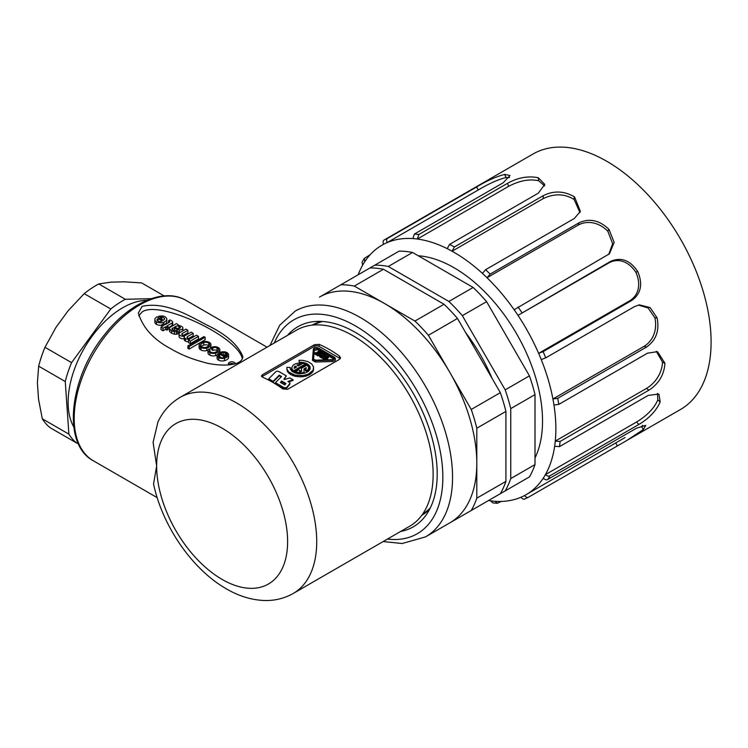 <?xml version="1.0" encoding="UTF-8"?>
<svg xmlns="http://www.w3.org/2000/svg" width="748" height="748" viewBox="0 0 748 748"><rect width="100%" height="100%" fill="white"/><g stroke="black" fill="none" stroke-linecap="round" stroke-linejoin="round"><path stroke-width="1.12" d="M322.659 321.481A109.077 62.972 -120 0 0 313.702 325.006M422.77 513.913A109.077 62.972 -120 0 0 430.296 507.92M312.29 325.025A109.76 63.374 -120 0 0 312.075 325.156A109.76 63.374 -120 0 1 321.453 321.416M319.91 356.048L319.91 356.992L321.958 358.17L326.624 357.086L325.258 358.731L325.95 359.134L328.606 355.945L323.089 357.479L323.089 358.825L325.258 358.816M323.211 357.441L326.044 355.805L326.044 354.468L323.996 353.28L322.369 353.28L319.91 354.702L319.91 355.646L321.958 356.824L326.044 354.468M326.483 359.835L328.606 357.292L328.606 355.945M328.606 355.992L334.122 359.199M313.524 359.349L314.291 350.475L317.638 349.662L319.181 350.55M322.089 352.233L323.697 353.159M326.044 354.515L328.55 355.964M315.142 352.888L318.003 354.543L322.089 352.177L319.228 350.531L318.573 350.906L320.78 352.177L319.714 352.794L317.919 351.756L317.264 352.13L319.059 353.168L318.003 353.785L315.796 352.514L315.142 352.888L315.142 354.234L318.003 355.889L319.648 354.935M312.514 359.012L312.514 360.358L315.404 362.023L332.542 361.536L335.207 360.508L335.431 358.526L334.58 357.348L318.293 347.942C315.759 347.091 314.113 347.483 313.365 349.12L312.514 359.012L315.404 360.686L332.542 360.19L335.431 358.535M261.837 376.805A3.431 1.982 180 0 1 262.398 376.384L314.3 346.418A3.431 1.982 180 0 1 319.153 346.418L339.527 358.18A3.431 1.982 180 0 1 340.209 358.741M288.625 381.91L293.066 380.423L293.066 379.75L287.887 381.48L289.308 382.303A2.085 1.206 180 0 1 289.915 383.154A2.085 1.206 180 0 1 289.719 383.668L286.98 387.062A2.085 1.206 180 0 1 283.614 387.399L275.423 382.677L281.575 376.524L279.219 375.169L273.076 381.321L268.728 378.806L275.675 371.859A2.085 1.206 180 0 1 278.957 371.606L286.344 375.87L283.903 379.18L284.474 379.517L289.887 377.918L293.066 379.75M275.423 382.677L275.423 383.35L283.614 388.072A2.085 1.206 0 0 0 286.98 387.735L289.719 384.332A2.085 1.206 0 0 0 289.915 383.827A2.085 1.206 0 0 0 289.841 383.49M268.728 378.806L268.728 379.479L273.076 381.994L279.219 375.842L281.145 376.955M284.259 379.386L286.344 375.87M298.209 365.819L298.882 365.707M291.561 367.904L291.72 370.064L293.338 372.065L305.324 365.146L305.324 364.024L293.338 370.943L291.561 367.904L293.3 364.987L296.021 363.622L299.471 363.07L299.686 364.51L296.9 365.061L298.452 365.95L303.005 363.322L305.324 364.024M301.453 368.296L307.082 365.043L308.765 367.53L307.624 370.466L305.464 369.746L306.231 367.577L303.94 368.895L304.146 372.382L301.743 372.869L295.105 371.962L298.733 369.867L300.5 370.886L299.49 371.466L301.64 371.391L301.453 368.296L301.575 371.401M305.464 369.746L305.464 370.858L307.624 371.588L308.746 369.69L308.765 367.53M304.006 369.98L306.11 368.764M305.324 364.098L308.466 365.772L310.186 368.558M299.509 363.322L302.688 363.5M299.05 360.302L302.781 360.358L307.933 361.621L311.757 363.986L313.58 367.044L313.094 370.269L308.316 374.206L303.239 375.571L294.955 375.15L288.672 371.999L286.849 368.942L286.886 367.315L290.177 367.483L290.317 369.101L291.963 371.326L295.021 372.981L298.985 373.766L305.1 373.084L308.26 371.494L310.037 369.297L309.494 365.716L307.082 363.734L303.492 362.49L299.331 362.2L299.05 360.302L299.303 363.079M286.849 368.942L287.484 371.644L290.364 374.411L294.955 376.272L300.453 376.889L305.904 376.16L310.373 374.215L313.094 371.382L313.627 368.671M293.281 593.435L409.698 526.227A113.191 65.347 -120 0 0 433.139 474.41A113.191 65.347 -120 0 0 383.733 360.499A113.191 65.347 -120 0 0 296.507 330.167L180.09 397.384C170.32 403.191 162.942 411.363 157.959 421.919L153.097 442.367L156.65 466.004L153.555 483.947C162.148 525.133 191.348 568.228 224.914 587.984C238.014 595.922 251.356 600.102 264.97 600.522C275.152 600.719 284.586 598.353 293.281 593.435A113.191 65.347 -120 0 0 316.722 541.617A113.191 65.347 -120 0 0 267.317 427.706A113.191 65.347 -120 0 0 180.09 397.384M287.615 389.306L282.772 388.895A113.191 65.347 -120 0 0 262.398 377.132L261.389 376.02L262.398 374.739L314.3 344.772L319.153 344.37A113.191 65.347 60 0 1 339.527 356.132L340.527 357.796L339.527 359.339L287.615 389.306M235.255 363.921A3.431 1.982 0 0 0 235.265 363.78A3.431 1.982 0 0 0 233.142 361.948A3.431 1.982 0 0 0 229.412 362.378A3.431 1.982 0 0 0 228.402 363.78A3.431 1.982 0 0 0 229.066 364.959M187.916 345.875L187.916 348.39L189.094 349.073L205.139 339.807L205.139 337.292L189.094 346.558L187.916 345.875L203.961 336.609L205.139 337.292M168.188 327.774L172.133 325.492A2.263 1.309 0 0 0 172.704 324.632L172.704 322.108A2.263 1.309 180 0 1 172.133 322.977L166.767 326.072L168.188 326.895L166.944 327.615L165.542 326.801L163.017 328.269L160.979 327.091L163.513 325.632L161.811 324.651L163.055 323.931L164.756 324.913L169.319 322.285A1.066 0.617 0 0 0 169.646 321.434L168.515 320.78L170.002 319.92A9.135 5.273 180 0 1 172.508 321.575A2.263 1.309 180 0 1 172.704 322.108M160.979 327.091L160.979 329.616L163.017 330.784L165.542 329.326L166.944 330.13L168.188 329.41L168.188 326.895M169.516 330.663A2.805 1.618 -0 0 0 169.497 330.868A2.805 1.618 -0 0 0 169.516 331.065L169.805 331.654A8.471 4.89 0 0 0 171.722 333.169A7.461 4.31 0 0 0 174.368 334.141A3.918 2.263 0 0 0 176.5 334.216A3.544 2.048 0 0 0 177.902 333.814L177.902 331.289A3.544 2.048 180 0 1 176.5 331.691A3.918 2.263 180 0 1 174.368 331.616A7.461 4.31 180 0 1 171.722 330.653A8.471 4.89 180 0 1 169.805 329.139L169.516 328.54A2.805 1.618 180 0 1 169.497 328.344A2.805 1.618 180 0 1 170.348 327.185L175.481 324.193A4.516 2.609 180 0 1 176.285 323.575L178.211 324.688L177.902 325.417A5.423 3.132 180 0 1 181.175 326.175L181.942 326.614A3.675 2.122 180 0 1 182.867 328.026A3.675 2.122 180 0 1 182.83 328.316A3.16 1.823 180 0 1 179.342 329.859A5.432 3.142 180 0 1 177.089 329.26L174.387 328.101A1.178 0.683 0 0 0 172.685 328.157A1.599 0.926 -0 0 0 171.937 328.933A1.599 0.926 -0 0 0 172.508 329.644L173.601 330.242A1.776 1.029 0 0 0 175.715 330.261L177.902 331.289M182.83 328.316L182.83 330.84A3.16 1.823 0 0 0 182.83 330.84A3.675 2.122 -0 0 0 182.867 330.551A3.675 2.122 -0 0 0 182.83 330.261M177.902 332.084A5.432 3.142 -0 0 0 179.342 332.374A3.16 1.823 0 0 0 180.231 332.364M154.855 319.574A5.601 3.235 180 0 1 155.547 318.012A5.358 3.095 180 0 1 157.145 316.787L163.251 320.312L164.083 319.761A2.496 1.44 -0 0 0 164.616 318.872A2.496 1.44 -0 0 0 164.392 318.274A4.525 2.609 -0 0 0 161.858 317.04L158.782 316.17L162.466 315.927A6.162 3.553 180 0 1 166.767 318.844A6.134 3.544 180 0 1 166.795 319.153A6.134 3.544 180 0 1 163.887 322.164A5.947 3.431 180 0 1 156.491 321.855A5.601 3.235 180 0 1 154.855 319.574L154.855 322.089A5.601 3.235 0 0 0 156.491 324.37A5.947 3.431 0 0 0 161.811 325.202M161.989 319.583A4.525 2.609 180 0 1 163.522 320.135M164.177 324.576A6.134 3.544 0 0 0 166.795 321.677L166.795 319.153M223.035 354.982A2.74 1.58 180 0 1 223.717 354.945A3.029 1.748 180 0 1 225.447 355.365L226.522 355.983M217.06 355.618A4.871 2.814 180 0 1 217.341 354.674A6.788 3.918 180 0 1 219.351 352.85L225.662 356.497L226.364 356.095A3.525 2.029 0 0 0 227.289 354.72A3.525 2.029 0 0 0 226.597 353.514L225.447 352.841A3.029 1.748 0 0 0 223.717 352.43A2.74 1.58 0 0 0 221.969 352.729L220.969 352.149A4.993 2.88 180 0 1 222.455 351.794L224.419 351.794A5.367 3.104 180 0 1 228.57 354.814A5.367 3.104 180 0 1 228.561 354.973A6.779 3.908 180 0 1 224.503 358.152A5.488 3.17 180 0 1 218.697 357.722A4.871 2.814 180 0 1 217.06 355.618L217.06 358.133A4.871 2.814 0 0 0 218.697 360.237A5.488 3.17 0 0 0 224.503 360.667A6.779 3.908 0 0 0 228.561 357.497A5.367 3.104 0 0 0 228.57 357.338A5.367 3.104 0 0 0 228.561 357.179M219.641 353.019L219.809 352.617A5.32 3.076 0 0 0 219.837 352.317A5.32 3.076 0 0 0 219.809 352.018M208.028 352.645A3.628 2.094 -0 0 0 207.991 352.916A3.628 2.094 -0 0 0 208.028 353.196A5.339 3.086 0 0 0 209.926 355.169A5.161 2.983 0 0 0 215.704 355.618A7.424 4.282 0 0 0 217.135 355.113M211.759 347.287A2.347 1.356 180 0 1 213.049 346.894A4.647 2.683 180 0 1 218.285 347.624A5.32 3.076 180 0 1 219.837 349.793A5.32 3.076 180 0 1 219.809 350.092L219.529 350.765A7.424 4.282 180 0 1 215.704 353.093A5.161 2.983 180 0 1 209.926 352.654A5.339 3.086 180 0 1 208.028 350.672A3.628 2.094 180 0 1 207.991 350.401A3.628 2.094 180 0 1 208.327 349.512L208.832 349.026L209.926 349.653L209.44 350.962A3.572 2.057 -0 0 0 210.777 352.084A3.319 1.917 0 0 0 214.526 352.467A7.508 4.329 0 0 0 218.351 350.083A3.329 1.917 -0 0 0 218.481 349.55A3.329 1.917 -0 0 0 217.042 347.97A3.104 1.786 0 0 0 212.825 347.904L211.759 347.287L211.759 349.802L212.825 350.419A3.104 1.786 180 0 1 217.042 350.485A3.329 1.917 180 0 1 217.705 350.831M199.118 345.202L199.23 344.566A6.807 3.927 180 0 1 204.877 341.499A5.554 3.207 180 0 1 210.927 344.258L210.73 345.557A7.059 4.077 180 0 1 206.822 348.044A5.273 3.048 180 0 1 201.044 347.521L200.473 347.175A5.348 3.086 180 0 1 199.118 345.202L199.118 347.726A5.348 3.086 0 0 0 200.473 349.69L201.044 350.045A5.273 3.048 0 0 0 206.822 350.56A7.059 4.077 0 0 0 208.009 350.186M209.487 349.4A7.059 4.077 0 0 0 210.73 348.082L210.945 344.856M242.399 358.918C238.154 336.6 158.959 299.527 142.092 311.972L138.707 315.871M188.44 340.022L188.44 342.547L190.319 343.631L198.482 338.919L198.482 336.394L190.319 341.107L188.44 340.022L189.581 339.368L188.618 339.218A4.395 2.534 180 0 1 185.457 338.573A3.553 2.048 180 0 1 184.279 337.058A3.553 2.048 180 0 1 184.476 336.394L184.148 336.235A4.32 2.496 180 0 1 179.099 334.375L179.015 333.898A4.301 2.487 180 0 1 180.324 332.308L185.869 329.111L187.879 330.27L182.334 333.468A2.253 1.3 -0 0 0 181.764 334.337A3.244 1.87 0 0 0 183.531 335.553L184.167 335.618A2.422 1.403 0 0 0 185.822 335.207A292.59 168.926 0 0 0 191.17 332.177L193.18 333.337L187.505 336.609A2.057 1.187 -0 0 0 187.037 337.357A2.057 1.187 -0 0 0 187.047 337.451A2.88 1.664 -0 0 0 188.861 338.573A2.478 1.431 0 0 0 191.236 338.236L196.453 335.226L198.482 336.394M184.279 337.058L184.279 339.573A3.553 2.048 0 0 0 185.457 341.097A4.395 2.534 -0 0 0 188.44 341.743M179.015 333.898L179.099 336.899A4.32 2.496 0 0 0 184.148 338.751L184.279 338.825M183.241 335.469L187.879 332.795L187.879 330.27M188.58 338.507L193.18 335.852L193.18 333.337M142.092 306.371L138.352 312.991C142.737 327.774 153.705 339.779 171.255 349.007C180.567 354.468 190.946 358.75 202.39 361.836C214.171 365.866 242.006 367.951 242.848 356.684C238.472 345.548 227.504 335.506 209.945 326.539C192.105 317.797 167.113 300.827 142.092 306.371M205.793 347.343A6.797 3.927 0 0 0 209.29 345.333A3.562 2.057 0 0 0 209.59 344.51A3.562 2.057 0 0 0 208.72 343.164A3.777 2.179 0 0 0 203.746 342.612A7.013 4.049 -0 0 0 200.847 344.407A3.534 2.038 0 0 0 200.492 345.305A3.534 2.038 0 0 0 200.782 346.109A5.189 2.992 -0 0 0 202.063 347.053A3.59 2.076 0 0 0 205.793 347.343M201.221 346.53A7.013 4.049 180 0 1 203.746 345.127L203.746 342.612M203.746 345.127A3.777 2.179 180 0 1 208.72 345.688L208.72 343.164M200.847 346.184L200.847 344.407M201.044 347.521L201.044 350.045M200.473 349.69L200.473 347.175M210.73 348.082L210.73 345.557M206.822 350.56L206.822 348.044M219.809 352.617L219.809 350.092M219.529 352.953L219.529 350.765M215.704 355.618L215.704 353.093M209.926 355.169L209.926 352.654M209.926 351.569L209.926 349.653M209.534 351.121L209.534 350.083M217.042 350.485L217.042 347.97M212.825 350.419L212.825 347.904M219.089 356.889A3.927 2.263 180 0 1 219.594 356.572L221.67 357.768M224.765 357.039L219.594 354.056A3.927 2.263 -0 0 0 218.463 355.085L218.435 356.16A3.983 2.3 -0 0 0 219.856 357.329A3.338 1.926 0 0 0 223.568 357.553A3.927 2.263 0 0 0 224.765 357.039M219.594 356.572L219.594 354.056M218.463 356.198L218.463 355.085M226.597 355.926L226.597 353.514M225.447 355.365L225.447 352.841M223.717 354.945L223.717 352.43M221.969 354.365L221.969 352.729M220.969 353.785L220.969 352.149M228.561 357.497L228.561 354.973M224.503 360.667L224.503 358.152M218.697 360.237L218.697 357.722M157.211 320.499L157.211 319.321A2.225 1.281 -0 0 0 156.958 319.91A2.225 1.281 -0 0 0 157.342 320.63L158.389 321.257A2.59 1.496 0 0 0 162.101 320.986L158.015 318.629A2.983 1.72 -0 0 0 157.211 319.321M158.015 321.032L158.015 318.629M156.491 321.855L156.491 324.37M164.392 319.471L164.392 318.274M161.858 319.508L161.858 317.04M161.007 319.013L161.007 317.002M160.39 318.667L160.39 317.105M158.782 317.732L158.782 316.17M163.887 324.408L163.887 322.164M174.34 327.222L177.547 328.419A2.066 1.197 0 0 0 178.903 328.568A2.169 1.253 0 0 0 180.408 327.624A1.73 1 0 0 0 180.408 327.587A1.73 1 0 0 0 179.885 326.867L178.903 326.296A2.347 1.356 0 0 0 175.78 326.39L174.34 327.222M179.885 328.213L179.885 326.867M178.903 328.568L178.903 326.296M172.685 328.157L172.685 329.737M176.5 334.216L176.5 331.691M174.368 334.141L174.368 331.616M171.722 333.169L171.722 330.653M169.805 331.654L169.805 329.139M169.516 331.065L169.516 328.54M178.211 325.436L178.211 324.688M179.342 332.374L179.342 329.859M177.089 330.822L177.089 329.26M174.387 330.438L174.387 328.101M190.319 343.631L190.319 341.107M188.618 339.929L188.618 339.218M184.148 338.751L184.148 336.235M179.099 336.899L179.099 334.375M182.334 335.001L182.334 333.468M187.505 337.993L187.505 336.609M168.515 322.743L168.515 320.78M172.133 325.492L172.133 322.977M166.944 330.13L166.944 327.615M165.542 329.326L165.542 326.801M163.017 330.784L163.017 328.269M161.811 326.614L161.811 324.651M169.646 321.434L169.646 322.089M189.094 349.073L189.094 346.558M228.729 364.622A3.431 1.982 180 0 1 229.412 364.061A3.431 1.982 180 0 1 234.395 364.145M280.818 382.639L281.603 381.003L280.444 382.434L284.792 384.94L285.951 383.509L281.603 381.003M281.603 381.667L285.577 383.967M279.219 375.842L279.219 375.169M273.076 381.994L273.076 381.321M294.31 368.343L295.142 367.203L295.712 367.53M294.198 368.409L296.685 366.969L295.142 366.081L294.198 368.409L294.207 367.511M295.142 367.203L295.142 366.081M295.049 367.277L295.049 366.155M294.656 367.698L294.656 366.585M294.375 368.156L294.375 367.034M299.686 365.239L299.686 364.51M299.378 365.417L299.378 364.528M299.078 365.585L299.078 364.556M298.508 365.753L298.508 364.631M297.947 365.669L297.947 364.744M297.414 365.361L297.414 364.893M293.338 372.065L293.338 370.943M293.132 371.98L293.132 370.858M292.253 371.064L292.253 369.942M291.72 370.064L291.72 368.942M300.5 371.485L300.5 370.886M308.746 369.69L308.746 368.568M308.354 370.699L308.354 369.577M307.624 371.588L307.624 370.466M306.231 368.362L306.231 367.577M304.146 373.317L304.146 372.382M303.473 373.476L303.473 372.579M301.743 373.719L301.743 372.869M299.957 373.776L299.957 372.953M298.171 373.663L298.171 372.813M296.489 373.374L296.489 372.457M295.105 373L295.105 371.962M290.177 368.128L290.177 367.483M310.102 368.007L310.102 366.885M309.494 366.838L309.494 365.716M308.466 365.772L308.466 364.659M307.082 364.856L307.082 363.734M305.408 364.126L305.408 363.004M303.492 363.425L303.492 362.49M301.444 363.341L301.444 362.219M299.331 363.079L299.331 362.2M313.094 371.382L313.094 370.269M311.991 372.878L311.991 371.765M310.373 374.215L310.373 373.093M308.316 375.318L308.316 374.206M305.904 376.16L305.904 375.038M303.239 376.683L303.239 375.571M300.453 376.889L300.453 375.767M297.648 376.749L297.648 375.627M294.955 376.272L294.955 375.15M292.487 375.477L292.487 374.365M290.364 374.411L290.364 373.299M288.672 373.121L288.672 371.999M287.484 371.644L287.484 370.522M333.926 357.722L334.356 358.947L332.561 359.657L315.422 360.143L313.44 359.021L314.291 349.129L317.638 348.316L333.926 357.722L333.926 359.059M314.291 350.475L314.291 349.129M332.542 361.536L332.542 360.19M315.404 362.023L315.404 360.686M322.089 353.449L322.089 352.177M318.573 352.13L318.573 350.906M317.264 353.365L317.264 352.13M318.003 355.889L318.003 354.543M325.258 359.863L325.258 358.731M325.95 359.844L325.95 359.134M323.781 359.218L323.781 357.881M324.735 354.468L321.958 356.067L320.565 355.263L323.014 353.664L324.735 354.468M321.565 355.842L323.566 355.141M321.958 358.17L321.958 356.824M319.91 354.702L319.91 356.992M628.395 439.572L680.549 409.455A147.496 85.15 -120 0 0 703.195 291.393A147.496 85.15 -120 0 0 533.053 153.994L479.449 184.943M553.969 405.042L558.765 404.406L647.534 353.159L657.501 351.663L664.907 363.154A147.496 85.15 60 0 1 664.925 363.537C664.037 374.991 658.689 383.883 648.881 390.194L560.102 441.451L555.278 441.096A144.065 83.178 -120 0 0 553.969 405.042A144.065 83.178 -120 0 0 552.922 398.974A144.065 83.178 -120 0 0 541.243 359.582L545.713 357.862L634.482 306.605L639.4 304.857L650.096 307.559L657.043 317.788A147.496 85.15 60 0 1 657.109 317.994A147.496 85.15 60 0 1 657.174 318.209C659.53 330.878 655.968 340.499 646.487 347.081L557.718 398.338L552.922 398.974L644.121 346.324L646.487 347.081M543.17 478.299C545.245 479.861 546.779 480.235 547.742 479.44L636.52 428.183L645.786 425.388L643.504 429.371A147.496 85.15 60 0 1 643.299 429.558L626.936 440.413L528.584 497.149C527.592 497.981 526.237 497.439 524.526 495.541A144.065 83.178 -120 0 0 526.031 494.709A144.065 83.178 -120 0 0 543.17 478.299A144.065 83.178 -120 0 0 545.414 474.634A144.065 83.178 -120 0 0 554.642 446.276L559.467 446.631L648.236 395.383L658.895 394.065L660.204 401.9A147.496 85.15 60 0 1 660.11 402.209C655.977 411.138 648.862 418.571 638.755 424.518L549.986 475.765C549.023 476.56 547.499 476.186 545.414 474.634L636.604 421.975L638.755 424.518M501.244 501.431L497.28 503.32L495.129 501.3A144.065 83.178 -120 0 0 520.945 497.252C522.646 499.159 524.002 499.692 525.012 498.869L528.584 497.149M479.982 184.634L384.266 239.93C383.06 240.389 382.798 241.856 383.481 244.344A144.065 83.178 -120 0 0 381.976 245.185A144.065 83.178 -120 0 0 364.837 261.585L364.37 258.331L370.148 254.741M387.847 238.219L476.616 186.972C486.63 180.885 495.961 176.706 504.62 174.424A147.496 85.15 60 0 1 504.9 174.377L509.968 175.546L503.142 182.811L414.373 234.059L412.877 238.584A144.065 83.178 -120 0 0 387.062 242.633C386.379 240.136 386.641 238.668 387.847 238.219A147.496 85.15 60 0 0 384.266 239.93M418.852 234.507L507.621 183.26C517.878 177.594 528.032 175.743 538.074 177.706A147.496 85.15 60 0 1 538.401 177.809L544.759 184.429L538.317 193.162L449.548 244.409L447.229 248.663A144.065 83.178 -120 0 0 417.356 239.033L418.852 234.507A147.496 85.15 60 0 0 414.373 234.059M454.401 246.971L543.17 195.714C553.567 190.488 563.936 190.834 574.258 196.743A147.496 85.15 60 0 1 574.586 196.976L580.373 211.404L574.324 218.472L485.555 269.729L482.404 273.375A144.065 83.178 -120 0 0 452.073 251.225L454.401 246.971A147.496 85.15 60 0 0 449.548 244.409M490.183 274.086L578.952 222.839C589.396 218.023 599.344 220.155 608.816 229.243A147.496 85.15 60 0 1 609.106 229.589L614.145 242.455L609.414 253.806L514.147 309.737A144.065 83.178 -120 0 0 487.023 277.732L490.183 274.086A147.496 85.15 60 0 0 485.555 269.729M541.243 359.582A144.065 83.178 -120 0 0 538.635 353.355A144.065 83.178 -120 0 0 517.99 315.366L610.667 261.351C621.027 256.863 629.994 260.173 637.567 271.281A147.496 85.15 60 0 1 637.792 271.683C642.99 284.1 641.027 293.665 631.882 300.378L543.113 351.635L538.635 353.355L629.835 300.705L631.882 300.378M362.107 262.034L362.593 265.26A144.065 83.178 -120 0 0 358.152 274.778M383.481 244.344A144.065 83.178 -120 0 1 387.062 242.633L478.253 189.983C488.911 183.625 498.177 179.473 506.059 177.519L504.62 174.424M506.059 177.519L509.481 177.557M412.877 238.584A144.065 83.178 -120 0 1 417.356 239.033L508.556 186.383C519.495 180.586 529.565 178.725 538.756 180.792L538.074 177.706M538.756 180.792L544.628 185.906M447.229 248.663A144.065 83.178 -120 0 1 452.073 251.225L543.272 198.575C554.371 193.349 564.656 193.648 574.109 199.454L574.258 196.743M574.109 199.454L579.943 212.516M482.404 273.375A144.065 83.178 -120 0 1 487.023 277.732L578.223 225.083C588.545 219.594 599.98 223.213 607.834 231.244L608.816 229.243M607.834 231.244L612.649 243.661L608.732 254.395M514.147 309.737A144.065 83.178 -120 0 1 517.99 315.366L609.19 262.716C619.456 257.312 629.732 262.707 635.884 272.337L637.567 271.281M635.884 272.337C640.681 282.679 639.624 294.609 629.835 300.705M638.39 305.062L648.095 307.942L654.865 317.769L657.043 317.788M654.865 317.769C657.305 328.475 654.004 340.237 644.121 346.324M656.295 351.354L662.494 362.069L664.907 363.154M662.494 362.069C662.195 371.878 656.445 382.415 646.468 388.436L648.881 390.194M554.642 446.276A144.065 83.178 -120 0 0 555.278 441.096L646.468 388.436M657.492 393.364L657.838 399.881L660.204 401.9M657.838 399.881C654.266 408.165 647.188 415.533 636.604 421.975M642.71 425.36L641.475 426.65L643.504 429.371M488.491 500.534A144.065 83.178 -120 0 0 490.651 500.851L492.745 502.871M418.3 255.788A125.197 72.285 60 0 1 542.534 421.059A125.197 72.285 60 0 1 535.007 457.944M465.742 332.757A123.485 71.294 60 0 1 492.081 378.366M462.339 515.634L505.18 490.903A137.202 79.213 -120 0 0 510.753 478.58L510.753 408.623A137.202 79.213 -120 0 0 505.18 389.867L462.339 315.656A137.202 79.213 -120 0 0 448.884 301.453L388.296 266.475A137.202 79.213 -120 0 0 374.841 265.138L369.989 267.943A137.202 79.213 60 0 1 383.444 269.271L444.031 304.258A137.202 79.213 60 0 1 457.486 318.461L500.328 392.663A137.202 79.213 60 0 1 505.91 411.419L505.91 481.385A137.202 79.213 60 0 1 500.328 493.699L428.389 535.241M448.884 301.453L473.138 287.447A137.202 79.213 60 0 1 486.593 301.659L462.339 315.656M374.841 265.138L399.095 251.141A137.202 79.213 60 0 1 412.55 252.469L473.138 287.447M412.55 252.469L388.296 266.475M505.18 490.903L529.434 476.897A137.202 79.213 60 0 0 535.007 464.573L510.753 478.58M505.18 389.867L529.434 375.861A137.202 79.213 60 0 1 535.007 394.617L535.007 464.573M535.007 394.617L510.753 408.623M486.593 301.659L529.434 375.861M298.041 309.485L295.208 311.112A130.339 75.249 60 0 1 425.556 386.37A130.339 75.249 60 0 1 425.547 536.877L449.81 522.871A130.339 75.249 -120 0 0 476.803 463.208A130.339 75.249 -120 0 0 449.81 372.364A130.339 75.249 -120 0 0 384.631 303.566A130.339 75.249 -120 0 0 319.461 297.115L340.882 284.745A137.202 79.213 60 0 1 354.337 286.082L414.925 321.06A137.202 79.213 60 0 1 428.389 335.263L471.231 409.465A137.202 79.213 60 0 1 476.803 428.221L476.803 498.187A137.202 79.213 60 0 1 471.231 510.501M476.803 498.187L505.91 481.385M505.91 411.419L476.803 428.221M500.328 392.663L471.231 409.465M428.389 335.263L457.486 318.461M444.031 304.258L414.925 321.06M354.337 286.082L383.444 269.271M369.989 267.943L340.882 284.745M287.438 335.413A115.501 66.684 60 0 1 314.59 321.556A115.501 66.684 60 0 1 413.279 393.457A115.501 66.684 60 0 1 426.201 514.876A115.501 66.684 60 0 1 400.629 531.463M421.816 515.269A109.76 63.374 -120 0 0 429.754 509.005M164.139 295.909L141.643 282.912L124.346 281.818L111.05 282.136L98.783 283.941A85.749 49.508 120 0 0 84.206 293.655L68.162 310.701L55.988 327.344L44.983 347.296A85.749 49.508 120 0 0 38.662 366.174L37.4 382.864L38.531 399.189L42.309 418.796A85.749 49.508 120 0 0 50.565 427.959L77.147 443.302L78.185 443.284M42.309 418.796L68.891 434.139A85.749 49.508 120 0 0 77.147 443.302M44.983 347.296L71.565 362.649A85.749 49.508 120 0 0 65.254 381.527L38.662 366.174M65.254 381.527L68.891 434.139M151.302 298.667L125.365 299.294A85.749 49.508 120 0 0 110.788 308.999L84.206 293.655M110.788 308.999L71.565 362.649M125.365 299.294L98.783 283.941M146.917 300.331A77.175 44.562 120 0 0 84.103 348.503A77.175 44.562 120 0 0 73.79 426.986M267.036 347.184L185.972 300.378A92.612 53.473 120 0 0 93.36 353.851A92.612 53.473 120 0 0 93.36 460.787L157.173 497.635M287.615 541.617A92.612 53.473 -120 0 0 222.128 428.193A92.612 53.473 -120 0 0 156.65 466.004A92.612 53.473 -120 0 0 222.128 579.429A92.612 53.473 -120 0 0 287.615 541.617M208.028 353.196L208.028 350.672M175.78 326.39L175.78 327.718M185.457 341.097L185.457 338.573M319.153 346.418L319.153 344.37M339.527 358.18L339.527 356.132M314.3 346.418L314.3 344.772M262.398 376.384L262.398 374.739M289.719 384.332L289.719 383.668M286.98 387.735L286.98 387.062M283.614 388.072L283.614 387.399M317.638 349.662L317.638 348.316M323.014 355.01L323.014 353.664M323.342 355.01L323.342 353.664M557.718 398.338A147.496 85.15 60 0 1 558.765 404.406M560.102 441.451A147.496 85.15 60 0 1 559.467 446.631M549.986 475.765A147.496 85.15 60 0 1 547.742 479.44M528.425 497.242A147.496 85.15 60 0 1 525.012 498.869M518.055 306.97A147.496 85.15 60 0 1 521.898 312.599M543.113 351.635A147.496 85.15 60 0 1 545.713 357.862M364.837 261.585A144.065 83.178 -120 0 0 362.593 265.26M476.616 186.972L478.253 189.983M504.9 174.377L505.265 175.602M507.621 183.26L508.556 186.383M538.401 177.809L538.438 178.922M543.17 195.714L543.272 198.575M574.586 196.976L574.305 197.855M578.952 222.839L578.223 225.083M609.106 229.589L608.526 230.122M610.667 261.351L609.19 262.716M637.792 271.683L636.987 271.814M657.174 318.209L656.248 317.909M664.925 363.537L663.981 362.855M660.11 402.209L659.269 401.218M643.299 429.558L642.663 428.38M615.735 442.919L617.362 445.901M520.945 497.252A144.065 83.178 -120 0 0 524.526 495.541M490.651 500.851A144.065 83.178 -120 0 0 495.129 501.3M387.455 539.065A123.485 71.294 -120 0 0 417.272 391.148A123.485 71.294 -120 0 0 274.264 343.014M185.972 300.378C164.158 287.279 129.516 302.725 104.916 334.263C69.255 377.506 61.626 444.19 93.36 460.787M219.837 352.317L219.837 349.793M207.991 352.916L207.991 350.401M228.57 357.338L228.57 354.814M169.497 330.868L169.497 328.344M182.867 330.551L182.867 328.026M289.915 383.827L289.915 383.154M319.574 356.516L319.574 355.169M362.051 262.127L364.37 258.331M497.28 503.32L492.67 502.862M383.462 244.325L381.976 245.185M625.048 437.543L526.031 494.709M295.208 311.112L279.724 325.184L269.963 345.501M425.547 536.877L402.162 543.515L383.154 541.552"/></g></svg>
